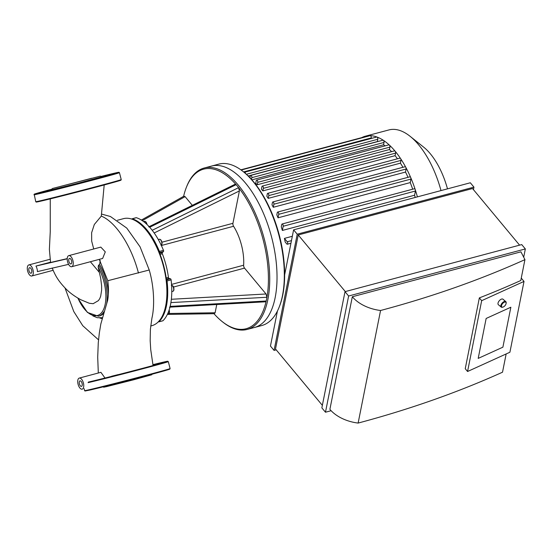 <?xml version="1.0" encoding="UTF-8"?>
<svg xmlns="http://www.w3.org/2000/svg" width="553" height="553" viewBox="0 0 553 553"><rect width="100%" height="100%" fill="white"/><g stroke="black" fill="none" stroke-linecap="round" stroke-linejoin="round"><path stroke-width="0.83" d="M79.411 383.934A2.862 1.369 75.1 0 1 80.005 380.858A2.862 1.369 75.1 0 1 82.058 383.27A2.862 1.369 75.1 0 1 81.478 386.388A2.862 1.369 75.1 0 1 79.411 383.934M28.984 270.763A2.862 1.369 75.1 0 1 29.572 267.687A2.862 1.369 75.1 0 1 31.632 270.106A2.862 1.369 75.1 0 1 31.051 273.223A2.862 1.369 75.1 0 1 28.984 270.763M68.904 261.479A2.862 1.369 75.1 0 1 69.498 258.403A2.862 1.369 75.1 0 1 71.558 260.816A2.862 1.369 75.1 0 1 70.971 263.94A2.862 1.369 75.1 0 1 68.904 261.479M68.579 264.355L37.39 271.613A5.724 2.73 -104.9 0 0 35.952 266.069L50.496 262.198M35.952 266.069L67.217 258.797M50.261 198.88L50.254 231.548L49.383 249.451L50.558 262.475L67.224 258.617M33.332 272.691A5.724 2.73 75.1 0 1 31.784 275.988A5.724 2.73 75.1 0 1 27.65 271.074A5.724 2.73 75.1 0 1 28.839 264.922A5.724 2.73 75.1 0 1 31.88 267.113A5.724 2.73 75.1 0 1 33.332 272.691M99.782 317.996L101.987 318.611M100.204 260.47L99.616 264.638L98.517 265.157L98.164 267.161L100.708 278.415L101.614 285.825L101.634 290.09L100.681 296.201L99.727 298.648L98.406 300.618L93.16 303.701L89.337 303.279L80.918 299.788C74.42 296.277 69.201 292.413 65.261 288.182C58.846 281.456 55.494 276.313 52.196 267.963M104.192 184.972L101.303 216.092L94.321 224.49L91.632 232.723L91.68 241.143L93.734 248.988M69.422 265.592A5.724 2.73 75.1 0 1 67.577 261.79A5.724 2.73 75.1 0 1 68.759 255.638A5.724 2.73 75.1 0 1 72.878 260.47A5.724 2.73 75.1 0 1 71.71 266.705A5.724 2.73 75.1 0 1 69.422 265.592M68.759 255.638L100.805 247.101L105.291 251.871L102.637 258.465L71.71 266.705M83.406 387.902A5.724 2.73 75.1 0 1 82.217 389.16A5.724 2.73 75.1 0 1 78.077 384.245A5.724 2.73 75.1 0 1 79.266 378.086A5.724 2.73 75.1 0 1 82.86 381.39A5.724 2.73 75.1 0 1 83.406 387.902M79.266 378.086L100.909 372.321L104.994 378.024M101.455 214.039L110.434 216.513L126.761 228.078L140.075 246.845L149.234 270.002L107.8 280.717C108.747 288.237 108.692 294.797 107.628 300.403L100.819 324.017L99.312 333.127L98.268 342.867L97.708 357.238L98.31 373.019M99.616 264.638A32.475 15.491 75.1 0 1 108.374 294.182M98.517 265.157A32.475 15.491 -104.9 0 1 106.535 304.309L106.48 304.454M103.266 313.758A32.475 15.491 75.1 0 1 99.63 315.901L98.42 316.226A32.475 15.491 -104.9 0 0 103.867 311.754M42.325 191.919L48.816 190.294L42.325 191.919M63.319 187.17L71.558 185.006L63.319 187.17M110.835 174.582L104.337 176.207L110.835 174.582M100.363 176.11L101.524 176.794L99.754 177.389L76.667 183.582L53.468 189.361L51.629 189.7L52.314 188.538L100.363 176.11L52.314 188.538M91.763 178.218L58.756 186.873L91.763 178.218M161.448 363.003L153.209 365.167L161.448 363.003M118.148 374.609L111.651 376.234L118.148 374.609M103.1 386.858L103.694 387.204L106.639 386.602L133.556 379.807L151.743 374.782L152.089 374.187M149.683 227.262L236.11 184.654A82.563 39.381 75.1 0 1 238.592 187.64L152.206 230.29A55.362 26.406 -104.9 0 0 149.683 227.262A55.362 26.406 -104.9 0 0 136.335 217.695A0.954 0.456 -104.9 0 0 136.197 217.688A0.954 0.456 -104.9 0 0 136.079 217.764M148.674 226.889L235.08 184.26L236.11 184.654A82.563 39.381 75.1 0 0 186.34 187.432L186.707 186.506A83.517 39.837 -104.9 0 1 204.161 168.029L211.453 166.087A83.517 39.837 75.1 0 1 212.041 165.935A83.517 39.837 75.1 0 1 271.606 237.147A83.517 39.837 75.1 0 1 254.442 327.494L261.742 325.551A83.517 39.837 75.1 0 0 279.189 307.067A83.517 39.837 75.1 0 0 243.078 171.492A83.517 39.837 75.1 0 0 218.746 164.137L211.453 166.087A83.517 39.837 75.1 0 1 271.44 236.532A83.517 39.837 75.1 0 1 254.442 327.494L247.15 329.436A83.517 39.837 -104.9 0 0 264.306 239.09A83.517 39.837 -104.9 0 0 204.741 167.884A83.517 39.837 -104.9 0 0 204.161 168.029M213.976 313.696A82.563 39.381 75.1 0 0 222.036 321.459A82.563 39.381 75.1 0 0 266.2 300.998L170.151 306.383A55.362 26.406 -104.9 0 0 170.905 302.595L266.947 297.265A82.563 39.381 75.1 0 1 266.2 300.998L265.516 301.8L169.467 307.164M266.041 293.989L266.947 297.265A82.563 39.381 75.1 0 0 238.592 187.64L239.394 190.937L232.937 223.308A2.385 1.141 -104.9 0 0 233.566 226.274A35.793 17.074 75.1 0 1 243.638 265.219A2.385 1.141 -104.9 0 0 244.53 268.122L266.041 293.989L171.354 299.277M163.474 250.336L159.416 251.415A0.954 0.456 75.1 0 1 159.409 252.631L163.453 251.553A0.954 0.456 -104.9 0 0 163.474 250.336A55.362 26.406 -104.9 0 0 152.206 230.29M163.453 251.553L162.354 252.569L159.665 253.288M160.08 254.359L162.326 253.758A0.954 0.456 75.1 0 1 162.354 252.569M162.326 253.758A50.586 24.132 75.1 0 1 168.43 277.35L166.19 277.945M166.356 279.106L169.031 278.394A0.954 0.456 75.1 0 1 168.43 277.35M169.031 278.394L170.504 278.809L166.453 279.887A0.954 0.456 75.1 0 1 167.061 280.965L171.112 279.887A0.954 0.456 -104.9 0 0 170.504 278.809M170.905 302.595A55.362 26.406 -104.9 0 0 171.112 279.887M216.762 304.523L215.117 312.763L214.364 313.689L167.365 314.415M183.921 196.17L185.089 196.64L192.333 205.35M183.61 196.343A82.563 39.381 75.1 0 1 186.34 187.432M162.748 320.788A0.954 0.456 -104.9 0 0 162.872 320.788A0.954 0.456 -104.9 0 0 162.976 320.726A55.362 26.406 -104.9 0 0 170.151 306.383M163.508 313.399L163.875 312.473A54.408 25.95 -104.9 0 0 166.46 279.894A54.408 25.95 -104.9 0 0 159.409 252.631A54.408 25.95 -104.9 0 0 140.351 224.159L139.577 223.536A55.362 26.406 75.1 0 1 163.508 313.399A55.362 26.406 75.1 0 1 151.944 325.655L150.686 325.987M162.976 320.726L158.925 321.805A0.954 0.456 75.1 0 1 158.815 321.867A0.954 0.456 75.1 0 1 158.441 321.687M158.925 321.805A55.362 26.406 -104.9 0 0 167.061 280.965M131.897 219.133A0.954 0.456 75.1 0 1 132.139 218.774A0.954 0.456 75.1 0 1 132.278 218.774L136.335 217.695M159.416 251.415A55.362 26.406 -104.9 0 0 132.278 218.774M222.036 321.459L222.818 322.081A83.517 39.837 -104.9 0 0 247.15 329.436M117.436 220.267L123.45 218.663A55.362 26.406 75.1 0 1 123.837 218.566A55.362 26.406 75.1 0 1 139.577 223.536M284.415 238.391L287.207 241.751A1.431 0.684 75.1 0 1 287.74 243.216A1.431 0.684 75.1 0 1 287.36 244.219A1.431 0.684 75.1 0 1 286.772 243.928L285.189 242.027A68.005 32.44 -104.9 0 0 284.415 238.391L292.323 236.283M414.577 195.23L282.362 230.449L283.198 226.246A1.431 0.684 -104.9 0 0 282.942 224.691A1.431 0.684 -104.9 0 0 282.106 223.993L414.321 188.773A1.431 0.684 75.1 0 1 415.303 189.831A1.431 0.684 75.1 0 1 415.414 191.027L414.577 195.23A68.005 32.44 75.1 0 1 415.199 197.456M282.362 230.449A68.005 32.44 -104.9 0 0 281.277 226.882L281.747 224.504A1.431 0.684 -104.9 0 1 282.106 223.993M410.25 182.587L278.035 217.806L278.733 214.308A1.431 0.684 -104.9 0 0 278.477 212.753A1.431 0.684 -104.9 0 0 277.641 212.055L409.856 176.836A1.431 0.684 75.1 0 1 410.748 177.651A1.431 0.684 75.1 0 1 410.948 179.089L410.25 182.587A68.005 32.44 75.1 0 1 412.683 189.209M278.035 217.806A68.005 32.44 -104.9 0 0 276.825 214.868L277.281 212.566A1.431 0.684 -104.9 0 1 277.641 212.055M405.508 172.059L273.286 207.278L273.901 204.216A1.431 0.684 -104.9 0 0 273.645 202.661A1.431 0.684 -104.9 0 0 272.809 201.963L405.024 166.743A1.431 0.684 75.1 0 1 405.819 167.359A1.431 0.684 75.1 0 1 406.116 169.004L405.508 172.059A68.005 32.44 75.1 0 1 408.024 177.326M273.286 207.278A68.005 32.44 -104.9 0 0 271.986 204.797L272.449 202.474A1.431 0.684 -104.9 0 1 272.809 201.963M400.434 163.163L268.219 198.375L268.772 195.61A1.431 0.684 -104.9 0 0 268.516 194.062A1.431 0.684 -104.9 0 0 267.68 193.356L399.895 158.144A1.431 0.684 75.1 0 1 400.586 158.58A1.431 0.684 75.1 0 1 400.987 160.398L400.434 163.163A68.005 32.44 75.1 0 1 402.937 167.303M268.219 198.375A68.005 32.44 -104.9 0 0 266.843 196.28L267.32 193.868A1.431 0.684 -104.9 0 1 267.68 193.356M395.084 155.669L262.869 190.889A68.005 32.44 -104.9 0 0 261.417 189.147L261.928 186.596A1.431 0.684 75.1 0 1 262.288 186.078L394.503 150.865A1.431 0.684 75.1 0 1 395.084 151.156A1.431 0.684 75.1 0 1 395.595 153.119L395.084 155.669A68.005 32.44 75.1 0 1 397.469 158.787M389.464 149.531L257.249 184.743A68.005 32.44 -104.9 0 0 255.728 183.354L256.281 180.596A1.431 0.684 75.1 0 1 256.633 180.084L388.856 144.865A1.431 0.684 75.1 0 1 389.326 145.038A1.431 0.684 75.1 0 1 389.948 147.119L389.464 149.531A68.005 32.44 75.1 0 1 391.579 151.646M249.997 177.783L250.371 175.923A1.431 0.684 75.1 0 1 250.723 175.412L382.946 140.192A1.431 0.684 75.1 0 1 383.298 140.275A1.431 0.684 75.1 0 1 384.038 142.446L383.575 144.768A68.005 32.44 75.1 0 1 385.123 145.861M383.575 144.768L251.892 179.843M244.253 172.46A1.431 0.684 75.1 0 1 244.516 172.225L376.731 137.006A1.431 0.684 75.1 0 1 376.966 137.026A1.431 0.684 75.1 0 1 377.823 139.259L377.367 141.561A68.005 32.44 75.1 0 1 377.554 141.63M377.367 141.561L248.2 175.965M262.869 190.889L263.38 188.338A1.431 0.684 75.1 0 0 263.124 186.783A1.431 0.684 75.1 0 0 262.288 186.078M241.156 170.027L370.157 135.665A1.431 0.684 75.1 0 1 370.254 135.658A72.782 34.715 75.1 0 1 376.966 137.026A72.782 34.715 75.1 0 1 383.298 140.275A72.782 34.715 75.1 0 1 389.326 145.038A72.782 34.715 75.1 0 1 395.084 151.156A72.782 34.715 75.1 0 1 400.586 158.58A72.782 34.715 75.1 0 1 405.819 167.359A72.782 34.715 75.1 0 1 410.748 177.651A72.782 34.715 75.1 0 1 415.303 189.831A72.782 34.715 75.1 0 1 417.397 196.875M250.723 175.412A1.431 0.684 75.1 0 1 251.567 176.11A1.431 0.684 75.1 0 1 251.815 177.665L251.477 179.379M256.633 180.084A1.431 0.684 75.1 0 1 257.477 180.783A1.431 0.684 75.1 0 1 257.733 182.338L257.249 184.743M244.516 172.225A1.431 0.684 75.1 0 1 245.587 173.628M361.738 137.628A72.782 34.715 75.1 0 1 365.326 136.211A72.782 34.715 75.1 0 1 370.254 135.658A1.431 0.684 75.1 0 1 371.042 136.46A1.431 0.684 75.1 0 1 371.25 137.925L371.139 138.499M361.703 137.649A1.431 0.684 75.1 0 1 361.773 137.621A1.431 0.684 75.1 0 1 362.236 137.78M243.078 171.492L243.859 172.114A82.563 39.381 75.1 0 1 279.555 306.141L279.189 307.067M365.326 136.211L388.932 129.927A72.782 34.715 75.1 0 1 410.132 136.335A72.782 34.715 75.1 0 1 441.011 190.585M410.132 136.335L423.736 147.209A56.102 26.758 75.1 0 1 447.488 188.856M510.854 307.226L486.149 318.459L510.854 307.226L502.891 347.173L510.854 307.226M478.193 358.406L486.149 318.459L478.193 358.406L502.891 347.173L478.193 358.406M506.14 303.085A3.581 1.832 130.2 0 0 506.175 302.837A3.581 1.832 130.2 0 0 505.801 301.599A3.581 1.832 130.2 0 0 502.089 303.148A3.581 1.832 130.2 0 0 501.177 307.06A3.581 1.832 130.2 0 0 502.463 307.233A3.581 1.832 130.2 0 0 502.705 307.157M506.092 303.556A3.104 1.59 -49.8 0 1 502.912 307.109A3.104 1.59 -49.8 0 1 501.557 305.429A3.104 1.59 -49.8 0 1 504.246 302.242A3.104 1.59 -49.8 0 1 506.133 303.307A3.104 1.59 -49.8 0 1 506.092 303.556M505.801 301.599L502.981 299.214A3.581 1.832 130.2 0 0 499.269 300.763A3.581 1.832 130.2 0 0 498.357 304.682L501.177 307.06M345.307 291.576L298.226 234.963L275.505 348.998L322.358 405.342M521.258 278.111L524.016 281.422L481.67 300.68L467.562 371.498L465.239 368.706L479.347 297.894A977.635 616.733 11.3 0 0 520.781 280.516L524.942 259.634A977.635 616.733 -168.7 0 1 380.561 310.496A33.408 21.076 -168.7 0 1 352.316 296.747L520.933 251.836L524.942 259.634M481.67 300.68L479.347 297.894M467.562 371.498L509.907 352.24L524.016 281.422M352.316 296.747L329.892 409.331A33.408 21.076 11.3 0 0 358.13 423.073A977.635 616.733 11.3 0 0 502.511 372.21L506.154 353.948M358.13 423.073L380.561 310.496M345.01 291.659L521.728 244.585L525.35 248.94L348.625 296.014L345.01 291.659L321.853 407.872L325.475 412.22L331.129 410.72M277.44 311.007L270.452 346.054L274.074 350.408L276.21 349.842M298.226 234.963L472.518 188.538L519.592 245.159M473.949 187.128L297.224 234.196L293.608 229.848L470.327 182.773L473.949 187.128L473.444 189.658M348.625 296.014L325.475 412.22M297.224 234.196L274.074 350.408M293.608 229.848L284.643 274.855M523.698 257.221L525.35 248.94M99.416 272.47L90.381 261.735M101.303 216.092C115.75 222.009 131.338 245.615 138.464 273.044M98.164 267.161A31.521 15.035 75.1 0 1 102.429 311.526A31.521 15.035 75.1 0 1 77.938 298.157M33.961 194.767A44.143 0.588 165.5 0 0 76.846 184.28A44.143 0.588 165.5 0 0 119.434 172.66L119.082 172.308L113.676 173.372L100.95 176.455A43.666 0.581 165.5 0 1 113.669 173.372A43.666 0.581 165.5 0 1 98.351 178.135A43.666 0.581 165.5 0 1 41.24 192.721A43.666 0.581 165.5 0 1 51.968 189.126L34.182 194.221L35.751 201.7A44.143 0.588 165.5 0 0 78.637 191.214A44.143 0.588 165.5 0 0 121.231 179.594L121.01 180.133L108.568 183.783L73.77 192.956L44.675 200.241L36.18 202.066L35.751 201.7M117.36 180.845A43.666 0.581 165.5 0 1 78.754 191.67A43.666 0.581 165.5 0 1 39.747 200.919M90.381 389.948L84.968 391.006L84.623 390.653A44.143 0.588 -14.5 0 0 89.862 389.589A44.143 0.588 -14.5 0 0 138.015 377.436A44.143 0.588 -14.5 0 0 170.096 368.547L169.875 369.093L157.432 372.743L90.381 389.948A43.666 0.581 -14.5 0 0 146.096 375.791A43.666 0.581 -14.5 0 0 166.225 369.805M88.072 382.655A44.143 0.588 -14.5 0 0 136.225 370.503A44.143 0.588 -14.5 0 0 168.306 361.621L167.455 361.275L152.898 364.655A43.666 0.581 -14.5 0 1 152.11 365.782A43.666 0.581 -14.5 0 1 88.362 382.088M173.497 287.042L244.53 268.122M243.638 265.219L171.541 284.422M161.352 245.504L233.566 226.274M232.937 223.308L161.96 242.214M154.176 232.972L239.394 190.937M215.117 312.763L168.928 313.475M142.301 220.661L185.089 196.64M169.031 310.302A3.104 1.479 75.1 0 1 169.066 310.427A3.104 1.479 75.1 0 1 168.423 313.758C169.363 313.447 169.66 312.314 169.308 310.364L169.17 309.894M171.603 285.279A3.104 1.479 75.1 0 1 173.545 287.961A3.104 1.479 75.1 0 1 172.902 291.293C173.842 290.975 174.133 289.841 173.787 287.892C173.607 286.406 172.785 285.542 171.306 285.293M161.732 244.315A2.627 1.251 -104.9 0 0 161.815 241.834A2.627 1.251 -104.9 0 0 160.508 239.726M158.296 239.56L159.402 239.269A3.104 1.479 75.1 0 1 159.423 239.262A3.104 1.479 75.1 0 1 161.573 241.689A3.104 1.479 75.1 0 1 161.193 245.179M147.008 224.49A2.627 1.251 -104.9 0 0 145.577 221.767M143.552 221.553L144.471 221.311A3.104 1.479 75.1 0 1 144.492 221.304A3.104 1.479 75.1 0 1 146.78 224.276M406.116 169.004L273.901 204.216M400.987 160.398L268.772 195.61M410.948 179.089L278.733 214.308M415.414 191.027L283.198 226.246M395.595 153.119L263.38 188.338M384.038 142.446L251.815 177.665M389.948 147.119L257.733 182.338M377.823 139.259L246.389 174.271M371.25 137.925L243.61 171.921M291.459 240.617L287.207 241.751M31.784 275.988L53.116 270.306M28.839 264.922L49.936 259.302M64.978 287.885L73.791 311.56L82.763 325.717L98.531 339.846M99.277 259.364L107.8 280.717M77.759 298.046L87.415 312.445L98.42 316.226M92.814 315.853L97.252 317.719L102.215 317.685M149.234 270.002C154.266 287.235 154.667 306.742 151.93 318.12L150.395 329.298L150.174 340.676L150.741 349.745L153.063 365.526M119.434 172.66L121.231 179.594M170.096 368.547L168.306 361.621M84.623 390.653L84.104 388.655M141.368 220.059L183.928 196.163M167.566 313.993L168.423 313.758M171.783 291.59L172.902 291.293M159.402 239.269L160.812 239.795C162.354 242.836 162.416 244.661 160.999 245.262M144.471 221.311L145.881 221.836L147.077 224.559M158.815 321.867L162.872 320.788M136.197 217.688L132.139 218.774M290.933 243.272L287.36 244.219M240.866 169.819L361.773 137.621M506.133 303.307L506.175 302.837M502.912 307.109L502.463 307.233"/></g></svg>
